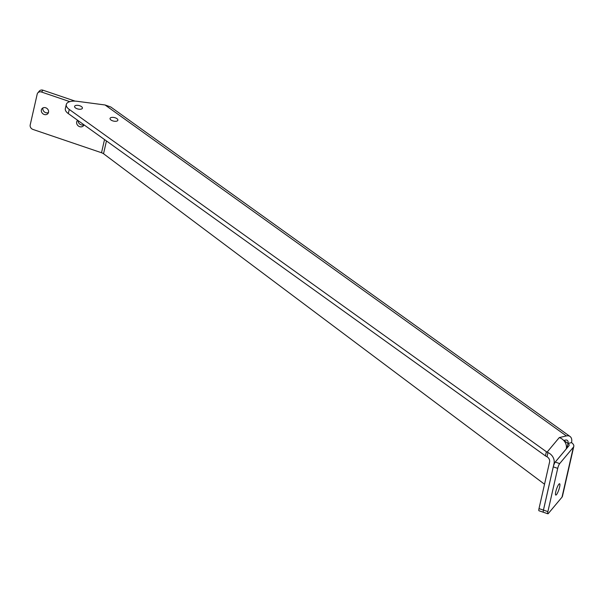 <?xml version="1.0" encoding="UTF-8"?>
<svg xmlns="http://www.w3.org/2000/svg" width="604" height="604" viewBox="0 0 604 604"><rect width="100%" height="100%" fill="white"/><g stroke="black" fill="none" stroke-linecap="round" stroke-linejoin="round"><path stroke-width="0.91" d="M555.801 491.679A5.972 1.2 108.8 0 0 555.771 495.069A5.972 1.2 108.8 0 0 559.591 487.149A5.972 1.2 108.8 0 0 559.614 483.751A5.972 1.2 108.8 0 0 555.801 491.679M81.087 109.135A4.017 1.812 12.8 0 0 82.416 108.169A4.017 1.812 12.8 0 0 80.309 105.964A4.017 1.812 12.8 0 0 75.915 105.421A4.017 1.812 12.8 0 0 74.586 106.387A4.017 1.812 12.8 0 0 76.693 108.599A4.017 1.812 12.8 0 0 81.087 109.135M116.549 121.185A4.017 1.812 12.8 0 0 117.878 120.219A4.017 1.812 12.8 0 0 115.772 118.007A4.017 1.812 12.8 0 0 111.378 117.47A4.017 1.812 12.8 0 0 110.049 118.437A4.017 1.812 12.8 0 0 112.155 120.649A4.017 1.812 12.8 0 0 116.549 121.185M78.127 120.626A4.017 3.488 -140.1 0 0 79.962 124.243A4.017 3.488 -140.1 0 0 83.903 124.771M84.016 124.847A4.017 3.488 39.9 0 1 83.495 125.745A4.017 3.488 39.9 0 1 78.867 126.319A4.017 3.488 39.9 0 1 76.693 121.902A4.017 3.488 39.9 0 1 77.335 120.589A4.017 3.488 39.9 0 1 77.644 120.279M42.952 107.905A3.843 3.337 -140.1 0 0 42.907 108.101A3.843 3.337 -140.1 0 0 44.409 111.936A3.843 3.337 -140.1 0 0 48.463 112.518M48.516 112.329A3.843 3.337 39.9 0 1 47.897 113.59A3.843 3.337 39.9 0 1 43.465 114.141A3.843 3.337 39.9 0 1 41.389 109.913A3.843 3.337 39.9 0 1 42.008 108.652A3.843 3.337 39.9 0 1 46.432 108.101A3.843 3.337 39.9 0 1 48.516 112.329M573.347 447.262A9.558 4.319 12.8 0 0 573.8 446.364L562.46 496.261A9.558 4.319 -167.2 0 1 562.007 497.16L573.347 447.262L559.681 463.593A3.82 0.77 108.8 0 0 557.711 468.364L553.279 466.862L543.449 510.108A3.82 0.77 108.8 0 0 543.419 512.268L538.987 510.765A3.82 0.77 -71.2 0 1 539.002 508.598L549.58 462.022A4.779 4.152 -140.1 0 0 547.02 456.775L546.137 456.307A3.82 1.729 -167.2 0 1 545.435 455.884L68.305 113.582A12.533 5.662 -167.2 0 1 65.338 108.66L66.281 104.507A12.533 5.662 12.8 0 1 77.274 101.313L105.066 104.983L110.804 107.006L570.048 436.481A9.558 5.821 125.7 0 0 566.371 435.929L105.066 104.983M66.281 104.507A12.533 5.662 12.8 0 0 69.249 109.422L546.378 451.724A3.82 1.729 12.8 0 0 547.081 452.147L547.979 452.57L547.02 456.775M547.081 452.147L559.281 437.568L566.371 435.929M563.736 440.482L565.427 440.089A4.779 2.907 125.7 0 1 567.262 440.361A4.779 2.907 125.7 0 1 568.009 443.434L563.857 440.452M104.522 139.562L101.525 152.737A4.779 2.159 -167.2 0 1 103.541 153.733L544.536 484.234M573.8 446.364A9.558 4.319 12.8 0 0 571.535 442.619L568.009 443.434A4.779 2.159 12.8 0 1 569.142 445.307A4.779 2.159 12.8 0 1 568.915 445.752L555.25 462.083L559.681 463.593M571.535 442.619A9.558 5.821 125.7 0 0 570.048 436.481M557.711 468.364L547.888 511.611A3.82 0.77 108.8 0 0 547.866 513.785A3.82 0.77 108.8 0 0 548.341 513.491L562.007 497.16M553.279 466.862A3.82 0.77 -71.2 0 1 555.25 462.083M547.866 513.785L543.434 512.275A3.82 0.77 -71.2 0 1 543.449 510.108L547.888 511.611M559.281 437.568A9.558 8.313 39.9 0 1 566.258 448.9L566.25 448.938M539.002 508.598L543.434 510.101L554.019 463.532A9.558 8.313 -140.1 0 0 547.979 452.57M101.525 152.737L32.994 129.452A3.82 3.322 -140.1 0 1 30.2 124.922L37.191 94.148A3.82 3.322 -140.1 0 1 37.803 92.903A3.82 3.322 -140.1 0 1 41.495 92.027L69.807 101.646M37.803 92.903L39.32 91.091A3.82 3.322 39.9 0 1 43.012 90.215L75.115 101.125M68.305 113.582L69.249 109.422M545.435 455.884L546.378 451.724M566.945 448.1L568.009 443.434M106.447 140.943L103.541 153.733M554.019 463.532L566.258 448.9M43.012 90.215L41.495 92.027"/></g></svg>
